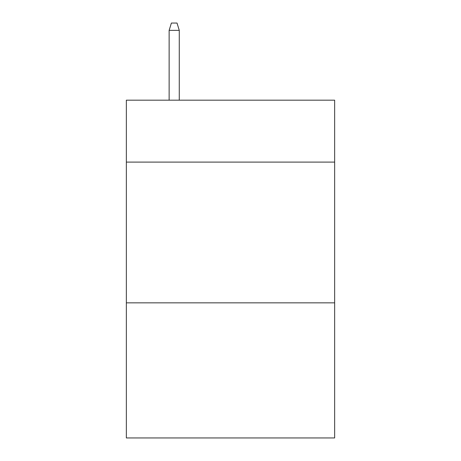 <?xml version="1.0" encoding="UTF-8"?>
<svg xmlns="http://www.w3.org/2000/svg" width="461" height="461" viewBox="0 0 461 461"><rect width="100%" height="100%" fill="white"/><g stroke="black" fill="none" stroke-linecap="round" stroke-linejoin="round"><path stroke-width="0.69" d="M334.646 162.099L334.646 100.175L126.354 100.175L126.354 162.099L334.646 162.099L334.646 437.95L126.354 437.95L126.354 162.099M334.646 302.842L126.354 302.842M179.271 100.175L179.271 30.368L169.135 30.368L169.135 100.175M169.135 30.368L171.388 23.05L177.018 23.05L179.271 30.368"/></g></svg>
